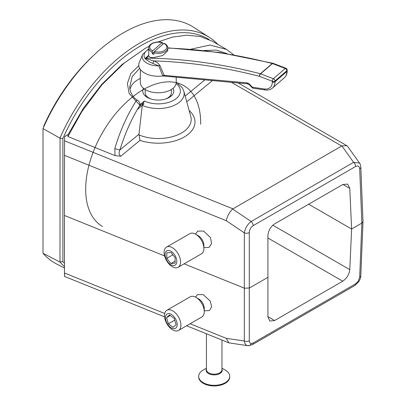 <?xml version="1.0" encoding="UTF-8"?>
<svg xmlns="http://www.w3.org/2000/svg" width="406" height="406" viewBox="0 0 406 406"><rect width="100%" height="100%" fill="white"/><g stroke="black" fill="none" stroke-linecap="round" stroke-linejoin="round"><path stroke-width="0.61" d="M195.509 297.106L197.489 294.619L203.254 294.634L210.272 301.105L211.638 306.87L209.394 310.595L204.259 310.808M195.469 234.12L197.752 231.09L203.629 231.044L210.475 237.611L211.592 243.524L209.131 247.371L203.883 247.65M253.156 342.984A3.882 2.243 60 0 1 252.354 344.679L247.985 345.709A3.882 3.091 -85.4 0 0 248.142 345.729A3.882 3.091 -85.4 0 0 251.197 343.527L253.156 342.984L355.636 283.819A3.882 2.243 60 0 1 354.834 285.514L358.813 281.617L358.295 281.185L359.686 277.1L361.858 223.097L359.686 168.769C359.361 166.135 358.011 165.379 355.636 166.49L253.156 225.655C250.791 227.294 249.502 229.618 249.284 232.618A3.882 2.131 179.8 0 1 244.321 232.871C245.148 228.182 247.416 224.396 251.126 221.503A3.882 2.243 60 0 1 253.156 225.655M247.985 345.709C245.919 345.435 244.696 343.862 244.321 340.984L244.321 232.871L226.274 220.702C227.248 216.109 229.36 212.216 232.623 209.024L251.126 221.503L353.606 162.339L359.564 163.105M249.284 232.618L249.284 340.735A3.882 2.345 -179.8 0 1 244.321 340.984L226.274 338.36L228.964 342.872L247.761 345.684M143.506 88.325A15.524 8.962 0 0 0 142.745 91.208A15.524 8.962 0 0 0 147.287 97.435A15.524 8.962 0 0 0 164.12 99.399A15.524 8.962 0 0 0 173.788 91.208A15.524 8.962 0 0 0 173.027 88.325M145.967 95.334A15.321 8.846 0 0 0 145.226 95.963M65.868 135.711L68.091 134.604L83.377 108.224L101.718 84.412L122.211 64.402L145.181 48.38L124.129 63.123L101.926 84.808L81.921 111.467L67.924 136.538L115.02 155.61L114.832 148.56C119.851 131.473 126.911 115.644 136.02 101.064L129.133 93.446L127.393 83.529L130.768 73.628L138.791 65.579M226.274 220.702L64.473 155.331L64.625 136.609L65.868 135.731L65.914 136.071M137.269 109.61L144.034 103.88M139.06 106.57L143.475 102.911M308.667 204.218L351.616 229.014L349.774 188.404L347.643 184.096L342.74 184.547L274.598 223.889C270.553 226.71 268.325 230.633 267.914 235.663L267.914 316.883L269.797 321.05L274.598 320.537L342.74 281.196L267.914 237.997M184.121 263.829L244.519 288.23L249.482 287.976L267.914 277.339M272.822 225.193L349.774 269.625L351.616 229.014L361.858 223.097L362.994 221.569L360.822 167.115A3.882 2.228 177.7 0 1 359.686 168.769M64.473 155.331L64.453 215.484L164.577 255.932M227.187 53.663L216.378 50.105L204.264 50.496M190.957 49.177L209.983 45.046L226.568 49.451L212.379 41.255L200.133 36.464L186.653 35.175L172.423 37.134L157.898 41.996M149.149 46.182L145.181 48.38M226.568 49.451L233.648 54.759M114.832 148.56A3.882 0.497 -163.4 0 0 119.958 149.89L138.974 134.208L139.963 140.38L120.739 156.239C118.831 154.62 118.572 152.504 119.958 149.89C124.906 133.483 131.747 118.273 140.481 104.256L144.384 101.038A22.112 12.764 0 0 0 173.529 100.338A22.112 12.764 0 0 0 176.108 83.56M138.974 134.208L142.267 105.342L144.384 101.038M64.564 273.913C64.508 277.455 64.478 277.151 64.473 272.994L164.699 313.483M64.453 215.484L64.473 272.994M349.774 269.625C349.15 274.532 346.805 278.389 342.74 281.196M120.739 156.239L115.02 155.61M67.924 136.538L68.091 134.609M355.636 166.49A3.882 2.243 60 0 0 353.606 162.339L341.893 145.911L232.623 209.024M140.319 78.429A28.349 16.367 0 0 0 130.062 89.442M137.649 100.429C138.507 100.668 139.314 101.881 140.08 104.063L139.654 104.885L136.02 101.064A1.939 1.111 121.2 0 1 137.649 100.429L137.649 100.429C130.61 96.065 129.717 88.889 129.773 86.782L132.148 76.673L139.603 68.274M140.481 104.256L139.654 104.885M171.307 95.963A15.321 8.846 0 0 0 170.566 95.334M341.893 145.911L346.805 145.668L347.744 146.52L359.523 163.045C359.98 163.263 360.411 164.618 360.822 167.115M252.354 344.679L354.834 285.514M358.813 281.617C360.183 279.262 360.853 277.252 360.822 275.588L360.822 275.588A3.882 2.253 -177.7 0 1 359.686 277.1M249.32 84.712L249.644 84.301L252.456 87.234L252.131 87.645L249.32 84.712L247.817 83.849L162.76 75.963L158.802 65.848L150.316 62.377L145.546 59.169L145.587 58.022L148.758 55.277M162.76 75.963A19.503 11.261 180 0 1 147.439 74.369A19.503 11.261 180 0 1 139.314 62.351L142.653 54.394A16.062 9.272 180 0 0 149.352 64.295A16.062 9.272 180 0 0 158.802 65.848A1.939 0.538 -25.5 0 1 159.939 65.478L164.171 75.359L165.318 76.226M176.214 77.368L176.214 82.433A17.95 10.363 180 0 1 166.734 91.568A17.95 10.363 180 0 1 148.302 91.051A17.95 10.363 180 0 1 140.319 82.433L140.319 69.406M150.961 99.008A13.099 7.562 180 0 1 145.165 92.73L145.165 89.518M162.623 44.442L162.623 43.011L162.08 42.691L152.676 50.826L152.133 52.09L152.133 53.673A9.511 5.491 180 0 0 152.986 54.044A9.511 5.491 180 0 0 153.91 54.358L153.91 52.77A9.511 5.491 180 0 0 167.774 47.893L167.774 50.791L162.583 55.571L152.986 57.682C150.545 57.606 149.144 57.002 148.794 55.866L148.763 55.272L148.794 55.866L146.165 58.139L146.53 58.718L153.635 60.925C156.132 61.666 158.233 63.184 159.939 65.478M153.91 52.77L154.453 51.511L163.857 43.376L164.4 43.696M152.676 50.826A8.536 4.928 0 0 1 151.164 44.366A8.536 4.928 0 0 1 162.08 42.691L162.623 43.011M171.362 89.518L171.362 92.73A13.099 7.562 180 0 1 165.572 99.008M146.53 58.718A1.939 1.492 -31.8 0 1 145.546 59.169A14.22 8.211 0 0 1 148.758 49.39M264.311 88.975A1.939 1.122 -81.7 0 0 265.108 89.959L253.253 88.224A1.939 1.122 -81.7 0 1 252.456 87.234L264.311 88.975A12.611 8.567 -130.9 0 0 272.325 82.053L272.325 81.261L259.515 76.328A601.961 408.832 -130.9 0 0 153.635 60.925A1.939 0.842 -67.5 0 1 152.676 63.26M249.644 84.301A3.882 2.634 -130.9 0 0 247.843 83.073A3.882 2.634 -130.9 0 0 246.914 82.849L164.171 75.359A1.939 0.655 -21.5 0 0 162.674 75.755M154.128 51.948L152.133 53.673M196.022 297.385L198.767 298.968A7.76 4.481 60 0 1 203.858 305.875A7.76 4.481 60 0 1 204.259 308.474L204.259 311.641A11.642 6.724 -120 0 0 203.66 307.748A11.642 6.724 -120 0 0 196.022 297.385A11.642 6.724 -120 0 0 190.201 296.806L166.876 310.275A11.642 6.724 60 0 1 180.335 321.217A11.642 6.724 60 0 1 178.518 330.438A11.642 6.724 60 0 1 165.059 319.497A11.642 6.724 60 0 1 166.876 310.275M178.518 330.438L201.843 316.974A11.642 6.724 -120 0 0 204.259 311.641M165.892 320.537A8.282 4.781 -120 0 0 173.514 328.682A8.282 4.781 -120 0 0 176.757 321.76A8.282 4.781 -120 0 0 169.14 313.615A8.282 4.781 -120 0 0 165.892 320.537M173.118 327.327L176.082 324.673L174.286 318.492L169.53 314.97L166.572 317.624L168.363 323.805L173.118 327.327M174.758 320.116L168.363 323.805M170.251 315.503L166.572 317.624M221.96 368.161L225.178 370.013A15.524 8.962 180 0 1 229.725 376.352A15.524 8.962 180 0 1 217.834 385.066A15.524 8.962 180 0 1 198.676 376.352A15.524 8.962 180 0 1 203.223 370.013L206.441 368.161M229.725 376.352L229.725 376.986A15.524 8.962 180 0 1 217.834 385.7A15.524 8.962 180 0 1 198.676 376.986L198.676 376.352M209.176 39.585A133.894 77.302 120 0 0 62.889 138.446L62.889 261.626A133.894 77.302 120 0 0 64.468 263.306M64.473 266.549A135.914 78.47 -60 0 1 59.992 262.078L60.047 138.187L43.006 128.58A136.802 78.982 -60 0 1 193.51 27.217L209.466 37.453A135.914 78.47 -60 0 1 217.981 44.493M59.992 138.045A135.914 78.47 -60 0 1 209.466 37.453M64.473 268.062L56.759 264.078A136.802 78.982 -60 0 1 43.006 253.258L59.992 262.078M43.006 128.58L43.006 253.258M62.889 138.446L60.047 138.187M60.047 261.997L62.889 261.626M93.933 55.079A131.955 76.186 120 0 0 43.691 126.236L43.691 127.022M43.97 126.398L43.691 126.236M195.651 234.221L198.397 235.805A7.76 4.481 60 0 1 201.158 238.261A7.76 4.481 60 0 1 203.883 245.31L203.883 248.482A11.642 6.724 -120 0 0 199.793 237.906A11.642 6.724 -120 0 0 195.651 234.221A11.642 6.724 -120 0 0 189.83 233.643L166.506 247.112A11.642 6.724 60 0 1 176.468 251.375A11.642 6.724 60 0 1 178.148 267.28A11.642 6.724 60 0 1 168.18 263.017A11.642 6.724 60 0 1 166.506 247.112M178.148 267.28L201.472 253.811A11.642 6.724 -120 0 0 203.883 248.482M168.003 262.129A8.282 4.781 -120 0 0 176.011 264.311A8.282 4.781 -120 0 0 173.9 253.846A8.282 4.781 -120 0 0 165.892 251.664A8.282 4.781 -120 0 0 168.003 262.129M175.103 263.174L175.123 257.643L170.972 252.451L166.805 252.801L166.785 258.333L170.936 263.524L175.103 263.174M175.108 261.114L170.936 263.524M172.865 254.821L166.785 258.333M200.65 124.266A81.307 46.944 120 0 0 121.729 106.844A81.307 46.944 120 0 0 102.52 226.477M355.636 283.819L358.295 281.185M249.284 340.735C249.33 342.431 249.964 343.364 251.197 343.527M349.774 188.404L342.918 184.446M185.182 96.095L204.756 79.952M190.109 323.749L226.274 338.36M341.71 146.008L231.486 82.372M212.394 80.642L186.75 101.794M189.145 110.513A36.728 21.203 180 0 1 184.887 136.609A36.728 21.203 180 0 1 139.963 140.38M64.564 140.821L232.897 208.826M138.953 134.919A32.942 19.016 0 0 0 175.509 135.716A32.942 19.016 0 0 0 190.8 116.532L183.847 91.238A25.903 14.956 180 0 1 171.388 106.474A25.903 14.956 180 0 1 142.267 105.342M267.914 316.68L274.598 320.537M152.133 52.09A9.511 5.491 180 0 1 148.758 47.893L148.758 55.49M154.453 51.511A8.536 4.928 0 0 0 165.369 49.836A8.536 4.928 0 0 0 163.857 43.376M145.587 58.022A1.939 1.319 49.1 0 0 146.165 58.139A603.9 410.146 49.1 0 1 260.383 73.74L272.228 63.493A603.9 410.146 -130.9 0 0 167.774 48.091M272.325 82.053A1.939 1.122 180 0 0 275.014 81.743A14.555 9.886 49.1 0 1 272.431 88.087L284.276 77.835A14.555 9.886 -130.9 0 0 286.859 71.492L286.859 70.7L275.014 80.951L275.014 81.743L286.859 71.492A1.939 1.122 180 0 0 287.189 70.867L287.189 70.076A1.939 1.122 180 0 1 286.859 70.7A1.939 1.319 -130.9 0 0 285.245 68.492L272.441 63.559L260.591 73.811L273.4 78.744L285.245 68.492A1.939 0.878 111.1 0 1 285.946 68.269L273.137 63.331A1.939 0.878 111.1 0 0 272.441 63.559A1.939 1.319 -130.9 0 0 272.228 63.493A1.939 1.02 104.4 0 1 272.923 63.265A1.939 1.02 104.4 0 1 273.04 63.306M273.4 78.744A1.939 1.319 49.1 0 1 275.014 80.951A1.939 1.122 180 0 1 272.325 81.261A1.939 0.878 111.1 0 1 273.4 78.744M260.383 73.74A1.939 1.319 49.1 0 1 260.591 73.811A1.939 0.878 111.1 0 0 259.515 76.328A1.939 1.02 104.4 0 1 260.383 73.74M247.817 83.849A1.939 1.162 -84.8 0 1 246.914 82.849M206.441 333.768L206.441 369.688A7.76 4.481 0 0 0 216.017 374.043A7.76 4.481 0 0 0 221.96 369.688L221.96 340.04M221.96 369.024A8.044 4.644 180 0 1 216.083 374.763A8.044 4.644 180 0 1 206.441 369.024M228.964 342.872L186.618 325.764M164.531 316.837L64.503 276.43M346.805 145.668L238.226 82.981M183.847 91.238L182.218 87.666L176.214 82.103M238.941 83.392L238.926 83.042M360.822 275.588L362.994 221.569M148.758 48.821L142.653 54.394M162.415 42.569C156.356 40.519 148.246 43.914 148.758 47.893M167.774 47.893C167.881 46.213 166.699 44.675 164.227 43.264M167.774 47.837L219.671 52.501L272.923 63.265A1.939 1.939 0 0 1 273.137 63.331M287.189 70.076A1.939 1.939 0 0 0 285.946 68.269M287.189 70.867C287.179 73.76 286.21 76.084 284.276 77.835M265.108 89.959C267.975 90.371 270.416 89.746 272.431 88.087M252.131 87.645A1.939 1.939 0 0 0 253.253 88.224"/></g></svg>
